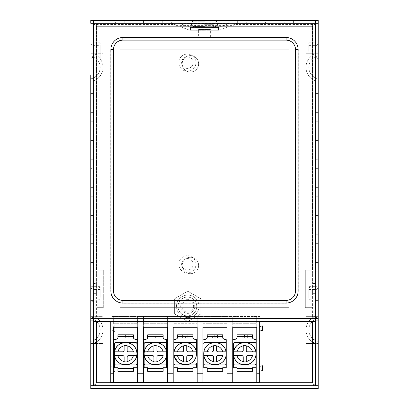 <?xml version="1.0" encoding="UTF-8"?>
<svg xmlns="http://www.w3.org/2000/svg" width="409" height="409" viewBox="0 0 409 409"><rect width="100%" height="100%" fill="white"/><g stroke="black" fill="none" stroke-linecap="round" stroke-linejoin="round"><path stroke-width="0.31" stroke-dasharray="2.04 1.53" d="M96.647 321.494L96.647 382.691L312.353 382.691L312.353 321.494M312.353 270.15L312.353 26.309L96.647 26.309L96.647 270.15L96.647 26.309L312.353 26.309L312.353 270.15L305.319 270.15L305.319 307.66L312.353 307.66L305.319 307.66L305.319 270.15L312.353 270.15M120.093 49.755L120.093 307.66L288.907 307.66L288.907 49.755L120.093 49.755L120.093 307.66L288.907 307.66L288.907 49.755L120.093 49.755M96.647 307.66L103.681 307.66L103.681 270.15L96.647 270.15L103.681 270.15L103.681 307.66L96.647 307.66M198.641 63.824A8.206 8.206 0 0 0 186.33 56.718A8.206 8.206 0 0 0 186.33 70.931A8.206 8.206 0 0 0 198.641 63.824A8.206 8.206 0 0 0 186.33 56.718A8.206 8.206 0 0 0 186.33 70.931A8.206 8.206 0 0 0 198.641 63.824M198.641 265.461A8.206 8.206 0 0 0 186.33 258.355A8.206 8.206 0 0 0 186.33 272.568A8.206 8.206 0 0 0 198.641 265.461A8.206 8.206 0 0 0 186.33 258.355A8.206 8.206 0 0 0 186.33 272.568A8.206 8.206 0 0 0 198.641 265.461M298.284 291.014L298.284 49.525A12.193 12.193 18.4 0 0 286.09 37.331L122.91 37.331A12.193 12.193 18.4 0 0 110.716 49.525L110.716 291.014A12.193 12.193 18.4 0 0 122.91 303.207L286.09 303.207A12.193 12.193 18.4 0 0 298.284 291.014L295.63 291.014A9.54 9.54 -161.6 0 1 286.09 300.554L122.91 300.554A9.54 9.54 -161.6 0 1 113.37 291.014L113.37 49.525A9.54 9.54 -161.6 0 1 122.91 39.985L286.09 39.985A9.54 9.54 -161.6 0 1 295.63 49.525L295.63 291.014M204.5 23.262L190.205 23.262L204.5 23.262M293.596 20.45L293.596 23.262L284.214 23.262L293.596 23.262L293.596 20.45L284.214 20.45L284.214 23.262L284.214 20.45M274.838 20.45L274.838 23.262L265.461 23.262L274.838 23.262L274.838 20.45L265.461 20.45L265.461 23.262L265.461 20.45M256.08 20.45L256.08 23.262L246.704 23.262L256.08 23.262L256.08 20.45L246.704 20.45L246.704 23.262L246.704 20.45M237.322 20.45L237.322 23.262L227.946 23.262L237.322 23.262L237.322 20.45L227.946 20.45L227.946 23.262L227.946 20.45M96.647 341.934A14.535 14.535 45 0 0 93.6 316.346C92.531 317.686 91.636 318.468 90.916 318.683L93.61 318.672L93.61 23.262L93.6 290.078L93.6 20.45L90.788 20.45L90.788 23.262L318.212 23.262L318.212 20.45L315.4 20.45L315.4 293.35L315.4 290.078L312.583 290.078L312.583 293.35L312.583 290.078L315.4 290.078L315.4 20.45L318.212 20.45L318.212 23.262L312.583 23.272L312.583 290.078L312.583 23.272L315.4 23.272L315.4 318.672L314.996 318.683L314.996 23.272M181.054 20.45L181.054 23.262L171.678 23.262L181.054 23.262L181.054 20.45L171.678 20.45L171.678 23.262L171.678 20.45M162.296 20.45L162.296 23.262L152.92 23.262L162.296 23.262L162.296 20.45L152.92 20.45L152.92 23.262L152.92 20.45M143.539 20.45L143.539 23.262L134.162 23.262L143.539 23.262L143.539 20.45L134.162 20.45L134.162 23.262L134.162 20.45M124.786 20.45L124.786 23.262L115.404 23.262L124.786 23.262L124.786 20.45L115.404 20.45L115.404 23.262L115.404 20.45M318.212 318.672L93.61 318.672L93.61 23.272L90.788 23.272L90.788 20.45L93.6 20.45L90.788 20.45L90.788 24.883L95.22 24.883L95.22 23.272L93.61 23.262L93.61 20.45L93.6 23.262L315.39 23.262L93.61 23.262L178.656 23.262L93.61 23.262L93.61 20.45L93.6 24.883L95.22 24.883L95.22 20.45L93.61 20.45L315.4 20.45L315.4 318.683L93.61 318.683L93.6 23.272L96.417 23.272L96.417 290.078L96.417 23.272L94.004 23.272L94.004 318.683L95.154 318.683C96.227 318.703 96.647 317.926 96.417 316.336L96.417 283.514L93.6 283.514L96.417 283.514M94.004 318.683L93.61 318.683L93.61 321.494L315.39 321.494L315.4 300.395L318.212 300.395L318.212 286.326L315.4 286.326L318.212 286.326L318.212 23.272L318.212 318.683L313.846 318.683L318.084 318.683C317.364 318.468 316.469 317.686 315.4 316.336L312.583 316.336C312.348 317.921 312.767 318.703 313.846 318.683L314.996 318.683M96.417 290.078L96.417 293.35L96.417 290.078L93.6 290.078L93.6 293.35L93.6 290.078L96.417 290.078M315.4 285.855L315.4 283.514L315.4 285.855L312.583 285.855L315.4 285.855L315.4 316.336L306.019 316.346L306.019 343.524L312.353 343.524M93.61 318.672L93.6 23.272L94.004 23.272M93.6 271.791L93.6 262.409L93.6 271.791L90.788 271.791L93.6 271.791M93.6 253.033L93.6 243.657L93.6 253.033L90.788 253.033L93.6 253.033M90.788 234.275L93.6 234.275L93.6 224.899L93.6 234.275L90.788 234.275L90.788 224.899L93.6 224.899L90.788 224.899L90.788 234.275L93.6 234.275L90.788 234.275L90.788 224.899L93.6 224.899M90.788 215.517L93.6 215.517L93.6 206.141L93.6 215.517L90.788 215.517L90.788 206.141L93.6 206.141L90.788 206.141L90.788 215.517L93.6 215.517L90.788 215.517L90.788 206.141L93.6 206.141M93.6 196.765L93.6 187.383L93.6 196.765L90.788 196.765L93.6 196.765M90.788 178.007L93.6 178.007L93.6 168.626L93.6 178.007L90.788 178.007L90.788 168.626L90.788 178.007L93.6 178.007L90.788 178.007L90.788 168.626L93.6 168.626M93.6 159.249L93.6 149.873L93.6 159.249L90.788 159.249L93.6 159.249M90.788 140.492L93.6 140.492L93.6 131.115L93.6 140.492L90.788 140.492L90.788 131.115L93.6 131.115L90.788 131.115L90.788 140.492L93.6 140.492L90.788 140.492L90.788 131.115L93.6 131.115M93.6 121.734L93.6 112.357L93.6 121.734L90.788 121.734L93.6 121.734M93.6 102.981L93.6 93.6L93.6 102.981L90.788 102.981L93.6 102.981M93.6 84.223L93.6 74.842L93.6 84.223L90.788 84.223L93.6 84.223M93.6 295.237L93.6 286.658L93.6 295.237M93.6 51.401L93.6 42.817L93.6 51.401M315.4 262.409L315.4 271.791L315.4 262.409L318.212 262.409L318.212 271.791L318.212 262.409L315.4 262.409M315.4 243.657L315.4 253.033L315.4 243.657L318.212 243.657L318.212 253.033L318.212 243.657L315.4 243.657M315.4 224.899L315.4 234.275L315.4 224.899L318.212 224.899L318.212 234.275L318.212 224.899L315.4 224.899M315.4 206.141L315.4 215.517L315.4 206.141L318.212 206.141L318.212 215.517L318.212 206.141L315.4 206.141M315.4 187.383L315.4 196.765L315.4 187.383L318.212 187.383L318.212 196.765L318.212 187.383L315.4 187.383M315.4 168.626L315.4 178.007L315.4 168.626L318.212 168.626L318.212 178.007L318.212 168.626L315.4 168.626M315.4 149.873L315.4 159.249L315.4 149.873L318.212 149.873L318.212 159.249L318.212 149.873L315.4 149.873M315.4 131.115L315.4 140.492L315.4 131.115L318.212 131.115L318.212 140.492L318.212 131.115L315.4 131.115M315.4 112.357L315.4 121.734L315.4 112.357L318.212 112.357L318.212 121.734L318.212 112.357L315.4 112.357M315.4 93.6L315.4 102.981L315.4 93.6L318.212 93.6L318.212 102.981L318.212 93.6L315.4 93.6M315.4 74.842L315.4 84.223L315.4 74.842L318.212 74.842L318.212 84.223L318.212 74.842L315.4 74.842M315.4 295.237L315.4 286.658L315.4 295.237M315.4 51.401L315.4 42.817L315.4 51.401M318.212 295.237L318.212 286.658L318.212 295.237M318.212 51.401L318.212 42.817L318.212 51.401M315.39 318.683L93.61 318.683L93.6 299.925L97.823 299.925A2.347 2.347 -55.3 0 0 100.164 297.578A2.347 2.347 124.7 0 1 97.823 299.925L93.61 299.925L93.6 286.796L97.823 286.796A2.347 2.347 124.7 0 1 100.164 289.137L100.164 297.578L100.164 289.137A2.347 2.347 -55.3 0 0 97.823 286.796L93.61 286.796L93.61 299.925L90.788 299.925L90.788 318.447A11.723 11.723 -135 0 1 90.788 341.423A11.723 11.723 45 0 0 93.6 340.462L93.6 384.117L90.788 384.117L90.788 388.55L95.22 388.55L95.22 384.117L93.61 384.117L93.6 385.728L90.788 385.728L95.22 385.738L95.22 388.55L318.212 388.55L318.212 341.423A11.723 11.723 -135 0 1 315.4 340.462L315.4 316.346L318.212 316.346L318.212 80.931L315.39 80.931L315.4 77.868A11.723 11.723 -135 0 1 315.4 56.815L315.4 53.753L306.019 53.753L306.019 80.931L315.39 80.931A14.535 14.535 -135 0 1 315.4 53.753L306.019 53.753L306.019 80.931L315.39 80.931A14.535 14.535 -135 0 1 315.4 53.753L318.212 53.753L318.212 20.45L313.78 20.45L313.78 23.272L313.78 20.45L95.22 20.45L95.22 23.272L313.78 23.272L95.22 23.262M318.212 318.683L318.212 300.395L315.4 300.395L315.4 299.925L318.212 299.925L318.212 286.796L315.4 286.796L315.4 23.272L93.61 23.272L93.61 26.079L178.656 26.079L93.61 26.079L93.61 23.262L93.6 286.796L90.788 286.796L90.788 53.753L93.6 53.753L93.61 24.883L90.788 24.883L90.788 53.753L93.61 53.753L93.6 77.868A11.723 11.723 45 0 0 90.788 55.854A11.723 11.723 -135 0 1 90.788 78.83A11.723 11.723 45 0 0 93.6 77.868L93.6 80.931L90.788 80.931L102.981 80.931L102.981 53.753L93.6 53.753L93.61 24.883L93.6 53.753A14.535 14.535 -135 0 1 93.6 80.931A14.535 14.535 45 0 0 93.6 53.753L102.981 53.753L102.981 80.931L93.61 80.931L93.6 283.514M90.788 42.817L90.788 42.843C90.967 44.54 91.902 45.471 93.6 45.634L100.164 45.634L100.164 57.163L100.164 42.817L100.164 59.98L100.164 45.634M93.6 74.842L90.788 74.842L90.788 84.223L90.788 74.842L93.6 74.842L90.788 74.842L90.788 84.223M93.6 93.6L90.788 93.6L90.788 102.981L90.788 93.6L93.6 93.6L90.788 93.6L90.788 102.981M93.6 112.357L90.788 112.357L90.788 121.734L90.788 112.357L93.6 112.357L90.788 112.357L90.788 121.734M93.6 149.873L90.788 149.873L90.788 159.249L90.788 149.873L93.6 149.873L90.788 149.873L90.788 159.249M93.6 187.383L90.788 187.383L90.788 196.765L90.788 187.383L93.6 187.383L90.788 187.383L90.788 196.765M93.6 243.657L90.788 243.657L90.788 253.033L90.788 243.657L93.6 243.657L90.788 243.657L90.788 253.033M93.6 262.409L90.788 262.409L93.6 262.409L90.788 262.409L90.788 271.791M312.583 316.336L312.583 285.855M93.61 23.262L315.39 23.262L230.344 23.262L315.39 23.262L315.4 20.45L315.39 26.079L230.344 26.079L315.39 26.079L315.39 20.45L315.4 24.883L313.78 24.883L313.78 23.272L313.78 24.883L318.212 24.883L315.4 24.883L315.39 53.753L315.4 24.883L315.39 53.753L318.212 53.753L318.212 24.883M308.836 51.401L308.836 42.817L308.836 51.401M308.836 295.237L308.836 286.658L308.836 295.237M100.164 295.237L100.164 286.658L100.164 295.237M93.6 293.35L96.417 293.35M315.4 293.35L312.583 293.35M312.583 283.514L315.4 283.514L312.583 283.514M90.916 318.683L95.154 318.683L90.916 318.683M315.4 84.223L318.212 84.223M315.4 102.981L318.212 102.981M318.212 121.734L315.4 121.734M318.212 140.492L315.4 140.492M315.4 159.249L318.212 159.249M318.212 178.007L315.4 178.007M318.212 196.765L315.4 196.765M318.212 215.517L315.4 215.517M318.212 234.275L315.4 234.275M315.4 253.033L318.212 253.033M318.212 271.791L315.4 271.791M204.5 24.668L213.411 24.668L204.5 24.668M210.359 36.861L210.359 29.494L204.5 29.494L210.359 29.494C211.872 26.754 213.943 27.607 213.058 27.485L204.5 27.485C215.359 27.485 215.359 27.485 204.5 27.485C193.641 27.485 193.641 27.485 204.5 27.485L195.942 27.485C195.057 27.607 197.128 26.754 198.641 29.494L204.5 29.494L198.641 29.494L198.641 36.861L210.359 36.861L195.942 36.861L213.058 36.861L198.641 36.861M204.5 20.45L190.563 20.45L204.5 20.45M200.87 298.769L200.87 313.928L187.741 321.51L174.612 313.928L174.612 298.769L187.741 291.188L200.87 298.769L200.87 313.928L187.741 321.51L174.612 313.928L174.612 298.769L187.741 291.188L200.87 298.769M177.997 300.722A11.253 11.253 45 0 0 187.741 317.604A11.253 11.253 45 0 0 197.486 300.722A11.253 11.253 45 0 0 177.997 300.722A11.253 11.253 45 0 0 187.741 317.604A11.253 11.253 45 0 0 197.486 300.722A11.253 11.253 45 0 0 177.997 300.722M193.605 306.346A5.859 5.859 -135 0 1 184.812 311.423A5.859 5.859 -135 0 1 184.812 301.269A5.859 5.859 -135 0 1 193.605 306.346A5.859 5.859 45 0 0 187.741 300.487A5.859 5.859 45 0 0 181.882 306.346A5.859 5.859 45 0 0 187.741 312.21A5.859 5.859 45 0 0 193.605 306.346M180.706 306.346A7.035 7.035 45 0 0 191.259 312.44A7.035 7.035 45 0 0 191.259 300.257A7.035 7.035 45 0 0 180.706 306.346M90.788 300.395L93.6 300.395L90.788 300.395M190.43 27.459L180.17 23.543A4.218 4.218 26.6 0 0 178.656 23.262L230.344 23.262A4.218 4.218 26.6 0 0 228.83 23.543L218.57 27.485L190.43 27.459L190.43 30.292L189.183 30.015A4.218 4.218 26.6 0 0 190.43 30.292L190.43 27.485L218.57 27.485L218.57 30.292L190.43 30.292L218.57 30.292A4.218 4.218 26.6 0 0 219.817 30.015L229.838 26.171L219.817 30.015L189.183 30.015L178.656 26.079A1.406 1.406 -153.4 0 1 179.162 26.171L229.843 26.171A1.406 1.406 -153.4 0 1 230.344 26.079L230.344 26.079A1.406 1.406 0 0 0 230.298 26.079L178.656 26.079A1.406 1.406 81.8 0 1 178.702 26.079M218.57 27.459L218.57 30.292L219.817 30.015M233.401 24.806L232.941 25.123L176.059 25.123L171.831 23.359A1.406 1.406 158 0 0 171.325 23.262L172.659 24.54L175.926 25.378L233.074 25.378L236.341 24.54L237.675 23.262A1.406 1.406 66.4 0 0 237.169 23.359L233.401 24.806L237.675 23.262L171.325 23.262L237.169 23.359M196.765 306.489A9.376 9.376 -135 0 1 182.695 314.613A9.376 9.376 -135 0 1 182.695 298.365A9.376 9.376 -135 0 1 196.765 306.489A9.376 9.376 -135 0 1 182.695 314.613A9.376 9.376 -135 0 1 182.695 298.365A9.376 9.376 -135 0 1 196.765 306.489M195.962 62.654A8.579 8.579 45 0 0 183.094 55.225A8.579 8.579 45 0 0 183.094 70.082A8.579 8.579 45 0 0 195.962 62.654A8.579 8.579 45 0 0 187.383 54.075A8.579 8.579 45 0 0 178.805 62.654A8.579 8.579 45 0 0 187.383 71.232A8.579 8.579 45 0 0 195.962 62.654M195.962 264.286A8.579 8.579 45 0 0 183.094 256.857A8.579 8.579 45 0 0 183.094 271.714A8.579 8.579 45 0 0 195.962 264.286A8.579 8.579 45 0 0 187.383 255.707A8.579 8.579 45 0 0 178.805 264.286A8.579 8.579 45 0 0 187.383 272.864A8.579 8.579 45 0 0 195.962 264.286M96.417 316.336L102.981 316.346L102.981 343.524L96.647 343.524M93.61 343.524L93.61 384.117L90.788 384.117L90.788 343.524L102.981 343.524L102.981 316.346L93.61 316.346A14.535 14.535 -135 0 1 93.6 343.524L90.788 343.524L90.788 318.447A11.723 11.723 45 0 1 93.6 319.409L93.6 340.462M96.647 338.309A11.723 11.723 45 0 0 96.647 321.566M96.58 321.494A11.723 11.723 45 0 0 93.61 319.414L93.6 316.346L90.788 316.346L93.6 316.346L93.61 80.931L93.61 316.346M312.353 341.934A14.535 14.535 -135 0 1 315.4 316.346L306.019 316.346L306.019 343.524L315.39 343.524L315.4 340.462M315.4 384.117L315.4 343.524L318.212 343.524L315.39 343.524L315.39 384.117L318.212 384.117L313.78 384.117L313.78 385.728L318.212 385.738L315.4 385.728L315.4 343.524A14.535 14.535 -135 0 1 315.4 316.346L315.4 80.931L318.212 80.931L318.212 78.83A11.723 11.723 -135 0 1 315.4 77.868L315.4 56.815A11.723 11.723 -135 0 1 318.212 55.854L318.212 78.83A11.723 11.723 -135 0 1 318.212 55.854L318.212 53.753M181.622 264.286A5.767 5.767 45 0 0 190.267 269.28A5.767 5.767 45 0 0 190.267 259.296A5.767 5.767 45 0 0 181.622 264.286A5.767 5.767 45 0 0 190.267 269.28A5.767 5.767 45 0 0 190.267 259.296A5.767 5.767 45 0 0 181.622 264.286M181.622 62.654A5.767 5.767 45 0 0 190.267 67.643A5.767 5.767 45 0 0 190.267 57.659A5.767 5.767 45 0 0 181.622 62.654A5.767 5.767 45 0 0 190.267 67.643A5.767 5.767 45 0 0 190.267 57.659A5.767 5.767 45 0 0 181.622 62.654M312.42 321.494A11.723 11.723 -135 0 1 318.212 318.447L318.212 341.423A11.723 11.723 -135 0 1 318.212 318.447L318.212 316.346L315.4 316.346L315.4 80.931L315.39 316.346L315.39 80.931M315.39 318.672L315.39 23.272L313.78 23.262M93.6 286.326L90.788 286.326L93.6 286.326M95.22 385.738L313.78 385.738L313.78 388.55L313.78 385.728L95.22 385.728M312.353 338.309A11.723 11.723 -135 0 1 312.353 321.566M93.61 20.45L315.39 20.45L93.61 20.45M218.81 27.393L228.83 23.543L180.17 23.543L190.19 27.393L218.631 27.459M204.5 30.297L195.942 30.297L204.5 30.297M189.183 30.015L179.162 26.171M229.843 26.171L230.298 26.079M175.599 24.806L171.831 23.359M235.835 23.87L236.341 24.54L315.39 24.54M232.941 25.123L233.074 25.378M176.059 25.123L175.926 25.378M173.165 23.87L172.659 24.54L93.61 24.54M230.293 23.262L228.83 23.543M178.707 23.262L180.17 23.543M90.788 286.796L93.61 286.796L93.61 299.925L90.788 299.925M315.39 286.796L311.177 286.796A2.347 2.347 45 0 0 308.836 289.137L308.836 297.578A2.347 2.347 45 0 0 311.177 299.925A2.347 2.347 -135 0 1 308.836 297.578L308.836 289.137A2.347 2.347 -135 0 1 311.177 286.796L315.39 286.796L315.39 299.925L311.177 299.925L315.39 299.925L315.4 286.796L315.39 299.925L315.4 286.796L318.212 286.796M318.212 299.925L315.39 299.925M174.352 356.663L173.948 353.693M185.435 338.074L182.624 338.074L182.624 334.792L187.782 334.792L187.782 338.074L187.782 334.792L185.435 334.792L185.435 338.074L184.965 338.074L184.965 334.792L182.624 334.792L182.624 338.074L184.965 338.074M137.654 382.625L137.654 316.505L137.654 382.625L113.646 382.625L113.646 327.292L137.654 327.292L137.654 382.625L143.421 382.625L143.421 327.292L167.429 327.292L167.429 382.625L173.196 382.625L173.196 316.505L197.158 316.505L197.158 323.304L173.242 323.304L173.242 316.505L173.242 323.304L197.158 323.304L197.158 316.505L202.971 316.505L202.971 382.625L197.204 382.625L197.204 316.505L197.204 382.625L173.196 382.625L173.196 327.292L197.204 327.292L197.204 382.625M155.66 338.074L152.843 338.074L155.19 338.074L155.19 334.792L158.002 334.792L158.002 338.074L158.002 334.792L155.66 334.792L155.66 338.074L155.19 338.074M155.19 334.792L155.66 334.792M152.843 338.074L152.843 334.792M125.885 338.074L123.068 338.074L125.415 338.074L125.415 334.792L128.227 334.792L128.227 338.074L128.227 334.792L125.885 334.792L125.885 338.074L125.415 338.074M125.415 334.792L125.885 334.792M123.068 338.074L123.068 334.792M167.429 382.625L167.429 316.505L167.429 382.625L143.421 382.625L143.421 316.505L137.608 316.505L137.608 323.304L113.692 323.304L113.692 316.505L137.608 316.505L137.608 323.304L113.692 323.304L113.692 316.505L113.646 325.022L113.646 316.505L110.762 316.505L110.762 321.494M136.903 339.623A4.617 4.617 0 0 1 133.385 338.1M114.392 367.757L117.91 367.757L117.91 371.372M133.385 371.372L133.385 367.757L136.903 367.757M124.592 361.899L124.121 361.428L124.121 356.96A1.391 1.391 0 0 0 122.731 355.569L117.899 355.569M128.564 355.569A1.391 1.391 0 0 0 127.173 356.96L127.173 361.428L126.708 361.899M133.395 355.569L132.061 355.569M117.899 351.812L122.731 351.812A1.391 1.391 0 0 0 124.121 350.426L124.121 345.953L124.592 345.487L126.708 345.482L127.173 345.953L127.173 350.426A1.391 1.391 0 0 0 128.564 351.812L133.395 351.812M114.551 355.569A11.253 11.253 0 0 1 114.392 353.693M125.65 364.946L135.512 364.946A1.391 1.391 0 0 0 136.903 363.555M125.594 364.946L115.783 364.946A1.391 1.391 0 0 1 114.392 363.555M136.903 357.221L136.903 350.165M136.903 343.826A1.391 1.391 0 0 0 135.512 342.435M128.201 342.435L125.691 342.435M125.609 342.435L115.783 342.435A1.391 1.391 0 0 0 114.392 343.826M114.392 353.652L114.392 357.221M117.91 338.1A4.617 4.617 0 0 1 114.392 339.623M166.678 339.623A4.617 4.617 0 0 1 163.16 338.1M144.172 367.757L147.69 367.757L147.69 371.372M163.16 371.372L163.16 367.757L166.678 367.757M166.678 363.555A1.391 1.391 0 0 1 165.292 364.946L155.476 364.946M155.369 364.946L145.558 364.946A1.391 1.391 0 0 1 144.172 363.555M154.367 361.899L153.896 361.428L153.896 356.96A1.391 1.391 0 0 0 152.511 355.569L147.68 355.569M158.339 355.569A1.391 1.391 0 0 0 156.954 356.96L156.954 361.428L156.483 361.899M163.171 355.569L161.841 355.569M152.511 351.812A1.391 1.391 0 0 0 153.896 350.426L153.896 345.953L154.367 345.487L156.483 345.482L156.949 345.953L156.954 350.426A1.391 1.391 0 0 0 158.339 351.812L163.171 351.812M147.68 351.812L149.009 351.812M144.331 355.569A11.253 11.253 0 0 1 144.172 353.693M166.678 357.221L166.678 350.165M166.678 343.826A1.391 1.391 0 0 0 165.292 342.435M157.976 342.435L155.466 342.435M155.384 342.435L145.558 342.435A1.391 1.391 0 0 0 144.172 343.826M144.172 353.652L144.172 357.221M147.69 338.1A4.617 4.617 0 0 1 144.172 339.623M113.646 382.625L110.762 382.625L110.762 366.357L113.574 365.743L110.762 366.357L110.762 329.956L113.574 330.569L110.762 329.956L110.762 326.5L113.574 325.886L113.574 330.569L113.574 325.886L110.762 326.5L110.762 316.505L259.643 316.505L256.709 316.505L256.709 323.304L256.709 316.505L226.934 316.505L226.934 323.304L226.934 316.505L202.971 316.505L202.971 382.625L202.971 327.292L226.98 327.292L226.98 382.625L202.971 382.625M113.574 370.426L113.574 365.743L113.574 370.426L110.762 369.813L113.574 370.426M114.806 324.766L113.646 325.022L114.806 324.766L114.806 331.684L114.806 324.766M113.646 331.433L114.806 331.684L113.646 331.433L113.646 364.879L113.646 331.433M114.806 364.629L113.646 364.879L114.806 364.629L114.806 371.546L114.806 364.629M113.646 371.29L114.806 371.546L113.646 371.29M143.421 382.625L143.421 316.505L167.383 316.505L167.383 323.304L167.383 316.505L173.196 316.505L173.196 382.625M143.467 323.304L167.383 323.304L143.467 323.304L143.467 316.505L143.467 323.304M184.965 334.792L185.435 334.792M196.453 339.623A4.617 4.617 0 0 1 192.936 338.1M173.948 367.757L177.465 367.757L177.465 371.372M192.936 371.372L192.936 367.757L196.453 367.757M196.453 363.555A1.391 1.391 0 0 1 195.067 364.946L185.241 364.946M185.159 364.946L175.333 364.946A1.391 1.391 0 0 1 173.948 363.555M196.3 355.569A11.253 11.253 0 0 0 196.294 351.812M184.142 361.899L183.672 361.428L183.672 356.96A1.391 1.391 0 0 0 182.286 355.569L177.455 355.569M192.946 355.569L188.114 355.569A1.391 1.391 0 0 0 186.729 356.96L186.729 361.428L186.259 361.899M177.455 351.812L182.286 351.812A1.391 1.391 0 0 0 183.672 350.426L183.672 345.953L184.142 345.487M186.259 345.487L186.729 345.953L186.729 350.426A1.391 1.391 0 0 0 188.114 351.812L192.946 351.812M196.453 343.826A1.391 1.391 0 0 0 195.067 342.435L185.241 342.435M185.159 342.435L175.333 342.435A1.391 1.391 0 0 0 173.948 343.826M177.465 338.1A4.617 4.617 0 0 1 173.948 339.623M259.643 321.494L259.643 329.956L262.455 330.569L262.455 325.886L259.643 326.5M226.98 382.625L226.98 316.505L226.98 382.625L232.747 382.625L232.747 327.292L256.76 327.292L256.76 382.625L232.747 382.625L232.747 316.505L232.747 382.625M259.643 369.813L262.455 370.426L262.455 365.743L259.643 366.357L259.643 382.625L256.76 382.625L256.76 316.505L256.76 382.625M215.211 338.074L212.399 338.074L214.74 338.074L214.74 334.792L217.557 334.792L217.557 338.074L217.557 334.792L215.211 334.792L215.211 338.074L214.74 338.074M214.74 334.792L215.211 334.792M212.399 338.074L212.399 334.792M226.233 339.623A4.617 4.617 0 0 1 222.716 338.1M203.723 367.757L207.24 367.757L207.24 371.372M222.716 371.372L222.716 367.757L226.233 367.757M226.233 363.555A1.391 1.391 0 0 1 224.843 364.946L215.032 364.946M214.924 364.946L205.113 364.946A1.391 1.391 0 0 1 203.723 363.555M213.917 361.899L213.452 361.428L213.452 356.96A1.391 1.391 0 0 0 212.061 355.569L207.23 355.569M217.895 355.569A1.391 1.391 0 0 0 216.504 356.96L216.504 361.428L216.034 361.899M222.726 355.569L221.392 355.569M212.061 351.812A1.391 1.391 0 0 0 213.452 350.426L213.452 345.953L213.917 345.487L216.034 345.482L216.504 345.953L216.504 350.426A1.391 1.391 0 0 0 217.895 351.812L222.726 351.812M207.23 351.812L208.564 351.812M203.881 355.569A11.253 11.253 0 0 1 203.723 353.693M226.233 357.221L226.233 350.165M226.233 343.826A1.391 1.391 0 0 0 224.843 342.435M217.527 342.435L215.016 342.435M214.935 342.435L205.113 342.435A1.391 1.391 0 0 0 203.723 343.826M203.723 353.652L203.723 357.221M207.24 338.1A4.617 4.617 0 0 1 203.723 339.623M203.017 323.304L226.934 323.304L203.017 323.304L203.017 316.505L203.017 323.304M244.986 338.074L242.174 338.074L244.521 338.074L244.521 334.792L247.333 334.792L247.333 338.074L247.333 334.792L244.986 334.792L244.986 338.074L244.521 338.074M244.521 334.792L244.986 334.792M242.174 338.074L242.174 334.792M256.008 339.623A4.617 4.617 0 0 1 252.491 338.1M233.498 367.757L237.016 367.757L237.016 371.372M252.491 371.372L252.491 367.757L256.008 367.757M256.008 363.555A1.391 1.391 0 0 1 254.618 364.946L244.807 364.946M244.786 364.946L234.889 364.946A1.391 1.391 0 0 1 233.498 363.555M243.698 361.899L243.227 361.428L243.227 356.96A1.391 1.391 0 0 0 241.837 355.569L237.005 355.569M247.67 355.569A1.391 1.391 0 0 0 246.279 356.96L246.279 361.428L245.809 361.899M252.501 355.569L251.177 355.569M237.005 351.812L238.329 351.812M241.837 351.812A1.391 1.391 0 0 0 243.227 350.426L243.227 345.953L243.698 345.487L245.809 345.482L246.279 345.953L246.279 350.426A1.391 1.391 0 0 0 247.67 351.812L252.501 351.812M256.008 357.195L256.008 350.191M256.008 343.826A1.391 1.391 0 0 0 254.618 342.435M247.281 342.435L244.797 342.435M244.715 342.435L234.889 342.435A1.391 1.391 0 0 0 233.498 343.826M233.498 353.652L233.498 357.195M237.016 338.1A4.617 4.617 0 0 1 233.498 339.623M259.643 366.357L259.643 329.956M232.798 323.304L256.709 323.304L232.798 323.304L232.798 316.505L232.798 323.304M204.5 21.273L192.194 21.273L204.5 21.273M204.5 26.662L193.6 26.662L204.5 26.662M286.09 37.331L286.09 39.985M295.63 49.525L298.284 49.525M122.91 37.331L122.91 39.985M286.09 300.554L286.09 303.207M110.716 49.525L113.37 49.525M122.91 300.554L122.91 303.207M110.716 291.014L113.37 291.014M318.212 384.117L318.212 343.524M315.4 53.753L315.4 24.883M313.78 20.45L95.22 20.45M315.39 23.262L237.675 23.262M158.002 338.074L158.002 334.792M128.227 338.074L128.227 334.792M182.624 338.074L182.624 334.792M217.557 338.074L217.557 334.792M308.836 59.98L315.4 59.98M308.836 42.817L315.4 42.817M308.836 57.163L315.4 57.163C316.183 57.7 316.827 56.089 318.212 59.98M308.836 45.634L315.4 45.634C317.108 45.465 318.044 44.53 318.212 42.817M308.836 303.815L315.4 303.815M308.836 286.658L315.4 286.658M308.836 300.998L315.4 300.998C316.183 301.535 316.827 299.93 318.212 303.815M308.836 289.47L315.4 289.47C316.121 288.948 316.771 290.584 318.212 286.658M100.164 42.817L93.6 42.817M100.164 59.98L93.6 59.98M100.164 57.163L93.6 57.163C91.902 57.326 90.967 58.257 90.788 59.954L90.788 59.98M100.164 286.658L93.6 286.658M100.164 303.815L93.6 303.815M100.164 289.47L93.6 289.47C91.902 289.306 90.967 288.376 90.788 286.678L90.788 286.658M100.164 300.998L93.6 300.998C91.902 301.162 90.967 302.093 90.788 303.79L90.788 303.815M218.795 23.262L215.4 26.662C212.649 28.16 213.503 27.219 213.411 27.485L213.411 24.668L216.806 21.273L218.795 20.45M190.205 23.262L193.6 26.662C196.351 28.16 195.497 27.219 195.589 27.485L195.589 24.668L192.194 21.273L190.205 20.45L204.526 20.45M213.058 36.861L213.058 30.297M195.942 36.861L195.942 30.297"/><path stroke-width="0.61" d="M96.647 321.494L96.647 382.691L312.353 382.691L312.353 321.494M90.788 23.262L90.788 20.45L318.212 20.45L318.212 23.262L315.39 23.262L318.212 23.272L318.212 318.672L315.39 318.672L315.39 321.494L93.61 321.494L93.61 23.272L90.788 23.272L315.4 23.262L315.39 318.672L90.788 318.683L90.788 74.842M143.539 20.45L134.162 20.45M181.054 20.45L171.678 20.45M284.214 20.45L293.596 20.45M265.461 20.45L274.838 20.45M246.704 20.45L256.08 20.45M227.946 20.45L237.322 20.45M162.296 20.45L152.92 20.45M124.786 20.45L115.404 20.45M318.212 318.672L315.4 318.672M93.61 23.272L93.61 20.45L315.39 20.45L315.39 23.272M90.788 271.791L90.788 318.672L90.788 262.409L90.788 318.672L93.61 318.672M90.788 253.033L90.788 262.409M90.788 234.275L90.788 243.657M90.788 215.517L90.788 224.899M90.788 196.765L90.788 206.141M90.788 178.007L90.788 187.383M90.788 159.249L90.788 168.626M90.788 140.492L90.788 149.873M90.788 121.734L90.788 131.115M90.788 102.981L90.788 112.357M90.788 84.223L90.788 93.6M90.788 303.815L90.788 295.247C90.788 284.347 90.788 284.347 90.788 295.237C90.788 306.121 90.788 306.121 90.788 295.237C90.788 284.347 90.788 284.347 90.788 295.237C90.788 306.121 90.788 306.121 90.788 295.237L90.788 286.658M286.09 40.143A9.376 9.376 -161.6 0 1 295.472 49.525L295.472 291.014A9.376 9.376 -161.6 0 1 286.09 300.395L122.91 300.395A9.376 9.376 -161.6 0 1 113.528 291.014L113.528 49.525A9.376 9.376 -161.6 0 1 122.91 40.143L286.09 40.143L286.09 37.49A12.03 12.03 -161.6 0 1 298.12 49.525L298.12 291.014A12.03 12.03 -161.6 0 1 286.09 303.049L122.91 303.049A12.03 12.03 -161.6 0 1 110.88 291.014L110.88 49.525A12.03 12.03 -161.6 0 1 122.91 37.49L286.09 37.49M90.788 318.683L90.788 320.078L93.6 320.078L93.6 318.683M318.212 318.683L318.212 320.078L315.4 320.078L315.4 318.683M312.353 343.524L315.39 343.524A14.535 14.535 -135 0 1 312.353 341.934M315.39 343.524L315.39 384.117L313.78 384.117L313.78 385.738L95.22 385.728L95.22 384.117L93.6 384.117L93.61 343.524A14.535 14.535 45 0 0 96.647 341.934M96.647 343.524L93.61 343.524M93.6 340.462A11.723 11.723 45 0 0 96.647 338.309M318.212 320.078L318.212 385.728L315.4 385.728L315.4 320.078M90.788 286.796L90.788 299.925M93.6 320.078L93.6 385.728L90.788 385.728L90.788 320.078M90.788 388.55L90.788 385.738L318.212 385.738L318.212 388.55L90.788 388.55M315.4 340.462A11.723 11.723 -135 0 1 312.353 338.309M174.352 356.663L178.36 362.625L185.165 364.946L175.333 364.946A1.391 1.391 0 0 1 173.948 363.555L173.948 367.757L177.465 367.757L177.465 371.372L192.936 371.372L192.936 368.555L177.465 368.555M192.936 368.555L192.936 367.757L196.453 367.757L196.453 363.555A1.391 1.391 0 0 1 195.067 364.946L185.2 364.946A11.253 11.253 0 0 0 196.3 355.569C194.735 367.671 175.671 367.671 174.106 355.569L177.455 355.569L174.106 355.569A11.253 11.253 0 0 1 173.948 353.693L173.948 363.555M133.385 338.1L133.385 334.792L133.385 338.1A4.617 4.617 0 0 0 136.903 339.623L136.903 363.555A1.391 1.391 0 0 1 135.512 364.946L125.65 364.946A11.253 11.253 0 0 0 136.903 353.693A11.253 11.253 0 0 0 125.65 342.435L135.512 342.435A1.391 1.391 0 0 1 136.903 343.826M136.903 363.555L136.903 367.757L133.385 367.757L133.385 371.372L117.91 371.372L117.91 367.757L114.392 367.757L114.392 343.826A1.391 1.391 0 0 1 115.783 342.435L125.65 342.435A11.253 11.253 0 0 0 114.392 353.693A11.253 11.253 0 0 1 114.551 351.812L117.899 351.812L114.551 351.812C116.115 339.71 135.18 339.71 136.744 351.812A11.253 11.253 0 0 1 136.744 355.569L128.564 355.569A1.391 1.391 0 0 0 127.173 356.96L127.158 361.541M114.392 353.693A11.253 11.253 0 0 0 114.551 355.569L122.731 355.569A1.391 1.391 0 0 1 124.121 356.96L124.121 361.428M114.392 363.555A1.391 1.391 0 0 0 115.783 364.946L125.614 364.946A11.253 11.253 0 0 1 114.551 355.569L117.899 355.569A7.97 7.97 0 0 0 124.132 361.515L124.592 361.899L126.708 361.899L127.173 361.428M132.061 355.569L128.564 355.569M127.168 361.515A7.97 7.97 0 0 0 133.395 355.569L136.744 355.569C135.18 367.671 116.115 367.671 114.551 355.569M124.121 345.953L124.121 350.426A1.391 1.391 0 0 1 122.731 351.812L117.899 351.812A7.97 7.97 0 0 1 124.132 345.866L124.137 345.84M127.168 345.866L127.173 350.426A1.391 1.391 0 0 0 128.564 351.812L133.395 351.812A7.97 7.97 0 0 0 127.163 345.866L126.708 345.487L125.635 345.482L124.592 345.482L124.132 345.866M124.592 361.899L126.708 361.899M136.903 367.757L136.903 357.221M136.903 350.165L136.903 339.623M135.512 342.435L128.201 342.435M114.392 343.826L114.392 353.652M114.392 357.221L114.392 367.757M114.392 339.623A4.617 4.617 0 0 0 117.91 338.1L117.91 334.792L117.91 338.1M133.385 334.792L117.91 334.792M163.16 338.1L163.16 334.792L163.16 338.1A4.617 4.617 0 0 0 166.678 339.623L166.678 343.826A1.391 1.391 0 0 0 165.292 342.435L155.425 342.435A11.253 11.253 0 0 1 166.678 353.693L166.678 343.826M166.678 363.555L166.678 367.757L163.16 367.757L163.16 371.372L147.69 371.372L147.69 367.757L144.172 367.757L144.172 363.555A1.391 1.391 0 0 0 145.558 364.946L155.425 364.946A11.253 11.253 0 0 0 166.678 353.693L166.678 363.555A1.391 1.391 0 0 1 165.292 364.946L155.425 364.946A11.253 11.253 0 0 1 144.331 355.569L152.511 355.569A1.391 1.391 0 0 1 153.896 356.96L153.896 361.428M156.954 356.96A1.391 1.391 0 0 1 158.339 355.569L163.171 355.569A7.97 7.97 0 0 1 156.944 361.515L156.954 356.96M144.331 355.569C145.89 367.671 164.955 367.671 166.519 355.569A11.253 11.253 0 0 0 166.519 351.812L163.171 351.812L166.519 351.812C164.955 339.71 145.89 339.71 144.331 351.812L147.68 351.812L144.331 351.812A11.253 11.253 0 0 0 144.172 353.693A11.253 11.253 0 0 1 155.425 342.435L145.558 342.435A1.391 1.391 0 0 0 144.172 343.826L144.172 353.693A11.253 11.253 0 0 0 144.331 355.569L147.68 355.569A7.97 7.97 0 0 0 153.907 361.515L154.367 361.899L156.483 361.899L156.944 361.515M154.367 361.899L156.483 361.899M161.841 355.569L158.339 355.569M156.944 345.866A7.97 7.97 0 0 1 163.171 351.812L158.339 351.812A1.391 1.391 0 0 1 156.954 350.426L156.944 345.866L155.415 345.482L154.367 345.482L153.907 345.866A7.97 7.97 0 0 0 147.68 351.812L152.511 351.812A1.391 1.391 0 0 0 153.896 350.426L153.907 345.866M149.009 351.812L152.511 351.812M144.172 353.693L144.172 363.555M166.678 367.757L166.678 357.221M166.678 350.165L166.678 339.623M165.292 342.435L157.976 342.435M144.172 343.826L144.172 353.652M144.172 357.221L144.172 367.757M144.172 339.623A4.617 4.617 0 0 0 147.69 338.1L147.69 334.792L147.69 338.1M163.16 334.792L147.69 334.792M110.762 321.494L110.762 382.625L167.429 382.625L167.429 373.243L173.196 373.243L173.196 327.292L197.204 327.292L197.204 373.243L202.971 373.243L202.971 327.292L226.98 327.292L226.98 373.243L232.747 373.243L232.747 327.292L256.76 327.292L256.76 373.243L259.643 373.243L259.643 321.494M110.762 382.625L113.646 382.625L113.646 327.292L137.654 327.292L137.654 382.625L143.421 382.625L143.421 327.292L167.429 327.292L167.429 373.243M192.936 338.1L192.936 334.792L192.936 338.1A4.617 4.617 0 0 0 196.453 339.623L196.453 343.826A1.391 1.391 0 0 0 195.067 342.435L185.2 342.435A11.253 11.253 0 0 1 196.294 351.812L188.114 351.812A1.391 1.391 0 0 1 186.729 350.426L186.719 345.866L185.19 345.482L184.142 345.482L183.682 345.866A7.97 7.97 0 0 0 177.455 351.812L182.286 351.812A1.391 1.391 0 0 0 183.672 350.426L183.682 345.866M196.453 363.555L196.453 367.757M184.142 361.899L186.259 361.899L184.142 361.899L183.682 361.515A7.97 7.97 0 0 1 177.455 355.569L182.286 355.569A1.391 1.391 0 0 1 183.672 356.96L183.672 361.428M186.729 356.96A1.391 1.391 0 0 1 188.114 355.569L192.946 355.569A7.97 7.97 0 0 1 186.719 361.515L186.729 356.96M186.259 361.899L186.719 361.515M196.453 353.693L196.453 343.826M173.948 343.826A1.391 1.391 0 0 1 175.333 342.435L185.2 342.435A11.253 11.253 0 0 0 173.948 353.693L173.948 353.652M173.948 353.693A11.253 11.253 0 0 1 174.106 351.812L177.455 351.812L174.106 351.812C175.671 339.71 194.735 339.71 196.294 351.812A11.253 11.253 0 0 1 196.3 355.569M184.142 345.482L186.259 345.482M186.719 345.866A7.97 7.97 0 0 1 192.946 351.812L196.294 351.812M196.453 353.652L196.453 339.623M173.948 353.734L173.948 367.757M173.948 339.623A4.617 4.617 0 0 0 177.465 338.1L177.465 334.792L177.465 338.1M192.936 334.792L177.465 334.792M197.204 373.243L197.204 382.625L167.429 382.625L173.196 382.625L173.196 373.243M259.643 373.243L259.643 382.625L197.204 382.625L202.971 382.625L202.971 373.243M222.716 338.1L222.716 334.792L222.716 338.1A4.617 4.617 0 0 0 226.233 339.623L226.233 343.826A1.391 1.391 0 0 0 224.843 342.435L214.976 342.435A11.253 11.253 0 0 1 226.233 353.693L226.233 343.826M226.233 363.555L226.233 367.757L222.716 367.757L222.716 371.372L207.24 371.372L207.24 367.757L203.723 367.757L203.723 363.555A1.391 1.391 0 0 0 205.113 364.946L214.976 364.946A11.253 11.253 0 0 0 226.233 353.693L226.233 363.555A1.391 1.391 0 0 1 224.843 364.946L214.976 364.946A11.253 11.253 0 0 1 203.881 355.569L212.061 355.569A1.391 1.391 0 0 1 213.452 356.96L213.452 361.428L213.917 361.899L216.034 361.899L216.494 361.515L216.504 356.96A1.391 1.391 0 0 1 217.895 355.569L222.726 355.569A7.97 7.97 0 0 1 216.494 361.515M213.917 361.899L216.034 361.899M221.392 355.569L217.895 355.569M203.723 343.826A1.391 1.391 0 0 1 205.113 342.435L214.976 342.435A11.253 11.253 0 0 0 203.723 353.693L203.723 353.652M213.462 361.515A7.97 7.97 0 0 1 207.23 355.569L203.881 355.569A11.253 11.253 0 0 1 203.881 351.812C205.446 339.71 224.51 339.71 226.075 351.812L217.895 351.812A1.391 1.391 0 0 1 216.504 350.426L216.494 345.866L214.965 345.482L213.917 345.482L213.462 345.866M212.061 351.812A1.391 1.391 0 0 0 213.452 350.426L213.457 345.866A7.97 7.97 0 0 0 207.23 351.812L208.564 351.812M203.881 351.812L207.23 351.812L203.881 351.812M216.494 345.866A7.97 7.97 0 0 1 222.726 351.812L226.075 351.812A11.253 11.253 0 0 1 226.075 355.569C224.51 367.671 205.446 367.671 203.881 355.569M203.723 353.693L203.723 363.555M226.233 367.757L226.233 357.221M226.233 350.165L226.233 339.623M224.843 342.435L217.527 342.435M203.723 357.221L203.723 367.757M203.723 339.623A4.617 4.617 0 0 0 207.24 338.1L207.24 334.792L207.24 338.1M222.716 334.792L207.24 334.792M226.98 382.625L226.98 373.243M259.643 329.956L262.455 330.569L262.455 325.886L259.643 326.5M252.491 338.1L252.491 334.792L252.491 338.1A4.617 4.617 0 0 0 256.008 339.623L256.008 343.826A1.391 1.391 0 0 0 254.618 342.435L244.756 342.435A11.253 11.253 0 0 1 256.008 353.693L256.008 343.826M233.498 363.555A1.391 1.391 0 0 0 234.889 364.946L254.618 364.946A1.391 1.391 0 0 0 256.008 363.555L256.008 367.757L252.491 367.757L252.491 371.372L237.016 371.372L237.016 367.757L233.498 367.757L233.498 343.826A1.391 1.391 0 0 1 234.889 342.435L244.756 342.435A11.253 11.253 0 0 0 233.498 353.693A11.253 11.253 0 0 1 233.657 351.812L241.837 351.812A1.391 1.391 0 0 0 243.227 350.426L243.237 345.866A7.97 7.97 0 0 0 237.005 351.812L233.657 351.812C235.221 339.71 254.286 339.71 255.85 351.812L247.67 351.812A1.391 1.391 0 0 1 246.279 350.426L246.269 345.866L245.814 345.487L244.74 345.482L243.698 345.482L243.237 345.866M256.008 363.555L256.008 353.693A11.253 11.253 0 0 1 244.756 364.946A11.253 11.253 0 0 1 233.498 353.693A11.253 11.253 0 0 0 233.657 355.569L241.837 355.569A1.391 1.391 0 0 1 243.227 356.96L243.227 361.428M246.279 356.96A1.391 1.391 0 0 1 247.67 355.569L252.501 355.569A7.97 7.97 0 0 1 246.269 361.515L246.279 356.96M246.269 345.866A7.97 7.97 0 0 1 252.501 351.812L255.85 351.812A11.253 11.253 0 0 1 255.85 355.569C254.286 367.671 235.221 367.671 233.657 355.569L237.005 355.569A7.97 7.97 0 0 0 243.237 361.515L243.698 361.899L245.814 361.899L246.269 361.515M243.698 361.899L245.809 361.899M251.177 355.569L247.67 355.569M238.329 351.812L241.837 351.812M256.008 367.757L256.008 357.195M256.008 350.191L256.008 339.623M254.618 342.435L247.281 342.435M233.498 343.826L233.498 353.652M233.498 357.195L233.498 367.757M233.498 339.623A4.617 4.617 0 0 0 237.016 338.1L237.016 334.792L237.016 338.1M252.491 334.792L237.016 334.792M232.747 382.625L232.747 373.243M256.76 382.625L256.76 373.243M259.643 366.357L262.455 365.743L262.455 370.426L259.643 369.813M298.12 49.525L295.472 49.525M298.12 291.014L295.472 291.014M122.91 40.143L122.91 37.49M286.09 303.049L286.09 300.395M113.528 49.525L110.88 49.525M122.91 303.049L122.91 300.395M113.528 291.014L110.88 291.014M133.385 368.555L117.91 368.555M133.385 336.668L117.91 336.668M163.16 368.555L147.69 368.555M163.16 336.668L147.69 336.668M137.654 373.243L143.421 373.243M110.762 373.243L113.646 373.243M192.936 336.668L177.465 336.668M222.716 368.555L207.24 368.555M222.716 336.668L207.24 336.668M252.491 368.555L237.016 368.555M252.491 336.668L237.016 336.668M218.795 20.45L204.526 20.45"/></g></svg>
